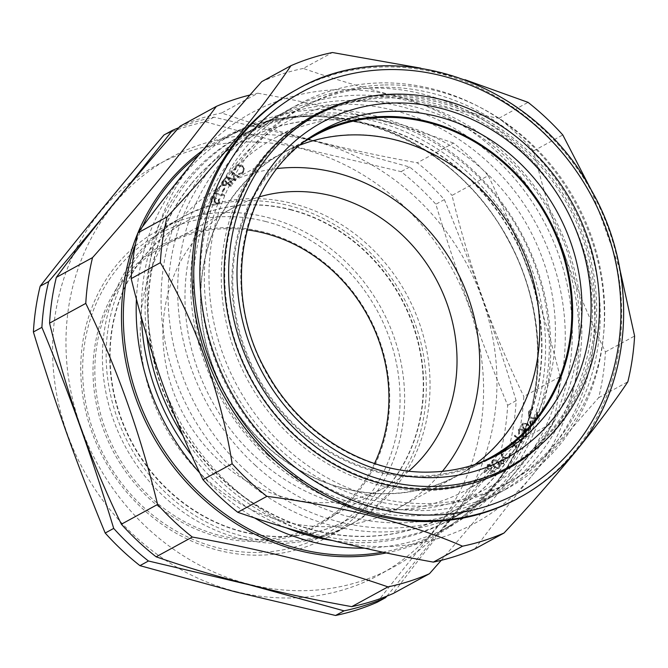 <?xml version="1.0" encoding="UTF-8"?>
<svg xmlns="http://www.w3.org/2000/svg" width="668" height="668" viewBox="0 0 668 668"><rect width="100%" height="100%" fill="white"/><g stroke="black" fill="none" stroke-linecap="round" stroke-linejoin="round"><path stroke-width="0.5" stroke-dasharray="3.34 2.5" d="M386.246 97.962A200.742 180.803 -118.6 0 1 581.953 245.849A200.742 180.803 -118.6 0 1 505.851 468.869A200.742 180.803 -118.6 0 1 427.411 490.546A200.742 180.803 -118.6 0 1 230.619 339.202A200.742 180.803 -118.6 0 1 313.542 116.508A200.742 180.803 -118.6 0 1 386.246 97.962M384.885 84.953A214.044 192.776 -118.6 0 1 593.56 242.643A214.044 192.776 -118.6 0 1 512.414 480.434A214.044 192.776 -118.6 0 1 428.772 503.547A214.044 192.776 -118.6 0 1 218.945 342.183A214.044 192.776 -118.6 0 1 307.363 104.734A214.044 192.776 -118.6 0 1 384.885 84.953M380.326 87.333A214.144 192.868 -118.6 0 1 589.101 245.098A214.144 192.868 -118.6 0 1 507.922 483.006A214.144 192.868 -118.6 0 1 424.238 506.135A214.144 192.868 -118.6 0 1 214.311 344.688A214.144 192.868 -118.6 0 1 302.771 107.122A214.144 192.868 -118.6 0 1 380.326 87.333M492.508 457.463A184.326 166.015 -118.6 0 1 487.932 459.943A184.326 166.015 -118.6 0 1 421.182 476.969A184.326 166.015 -118.6 0 1 241.482 341.173A184.326 166.015 -118.6 0 1 311.363 136.406A184.326 166.015 -118.6 0 1 315.922 133.901M255.518 465.512A218.653 196.926 -118.6 0 1 275.016 117.1A218.653 196.926 -118.6 0 1 504.006 152.538A218.653 196.926 -118.6 0 1 484.509 500.95A218.653 196.926 -118.6 0 1 255.518 465.512M245.966 470.731A218.653 196.926 -118.6 0 1 265.463 122.311A218.653 196.926 -118.6 0 1 494.454 157.757A218.653 196.926 -118.6 0 1 474.956 506.169A218.653 196.926 -118.6 0 1 245.966 470.731M267.576 454.95A208.842 188.092 -118.6 0 1 233.975 166.257A208.842 188.092 -118.6 0 1 504.916 156.02A208.842 188.092 -118.6 0 1 538.517 444.713A208.842 188.092 -118.6 0 1 267.576 454.95M268.486 458.44A218.653 196.926 -118.6 0 1 287.983 110.02A218.653 196.926 -118.6 0 1 516.974 145.465A218.653 196.926 -118.6 0 1 497.476 493.877A218.653 196.926 -118.6 0 1 268.486 458.44M278.038 453.221A218.653 196.926 -118.6 0 1 297.536 104.809A218.653 196.926 -118.6 0 1 526.526 140.247A218.653 196.926 -118.6 0 1 507.029 488.659A218.653 196.926 -118.6 0 1 278.038 453.221M474.839 464.536A183.374 165.155 -118.6 0 1 458.056 475.207A183.374 165.155 -118.6 0 1 266.006 445.481A183.374 165.155 -118.6 0 1 282.355 153.273A183.374 165.155 -118.6 0 1 300.408 144.931M480.033 462.724A183.374 165.155 -118.6 0 1 298.087 427.979A183.374 165.155 -118.6 0 1 304.75 141.541M489.602 470.472L494.387 472.268L494.629 471.383L490.329 469.738L491.139 469.303L491.306 465.371L487.323 464.753L487.081 468.852L494.387 472.268M494.737 472.067L494.98 471.19L490.329 469.738L491.498 469.103L491.306 465.371M503.522 463.876L503.497 460.711L500.491 460.469L500.524 463.65L503.522 463.876M500.883 463.45L503.881 463.675L503.847 460.519L500.933 460.135L500.524 463.65M512.122 447.568L513.775 445.481L515.896 447.41L516.414 446.75L514.293 444.821L515.955 442.717L515.287 442.107L513.625 444.212L511.504 442.283L510.987 442.934L513.107 444.871L511.454 446.959L512.481 447.376L513.775 445.481M525.465 435.653L523.294 436.154L522.785 436.93L525.374 437.022L526.209 436.229L525.666 432.505L523.462 432.263L523.395 430.852L522.359 429.299L519.236 428.965L518.184 429.958L518.794 434.2L519.286 433.457L518.577 432.054L518.936 430.526L519.696 429.791L521.8 430L522.017 433.524L522.718 434.075L523.629 433.206L525.148 433.298L525.465 435.653M533.381 424.364L532.538 421.232L530.409 421.082L529.632 421.867L530.492 425.015L532.63 425.14L533.74 424.163L532.538 421.232M235.887 165.606L234.46 169.864L235.353 169.822L236.514 166.332L237.315 165.739L242.066 166.775C243.636 168.887 243.611 170.841 242.008 172.645L238.71 173.622L238.593 174.548L241.565 174.123L242.659 173.296L244.171 169.447L242.676 166.048L236.973 164.796L235.887 165.606L234.46 169.864M231.061 185.896L223.897 179.325L221.601 182.447L222.31 185.47L225.233 185.729L227.17 183.541L230.502 186.597L231.42 185.704L223.897 179.325M224.256 179.133L221.951 182.255L222.669 185.278L225.584 185.529L224.924 185.921L227.17 183.541M217.434 189.487L216.724 188.902L213.451 193.62L223.905 195.933L224.014 195.064L214.962 193.044L217.793 189.286L216.724 188.902M211.981 196.225L209.886 199.523L210.62 200.074L212.34 197.361L214.662 198.563L213.952 199.348L214.929 203.631L218.219 204.066L219.296 203.014L218.728 199.139L218.227 199.916L218.553 202.513L217.885 203.155L215.388 202.83L214.779 199.724L216.223 198.396L212.332 196.033L209.886 199.523M224.448 189.186L223.83 188.677L221.893 191.457L222.519 191.966L224.807 188.994L223.83 188.677M238.234 177.588L238.81 176.945L231.103 170.941L234.201 179.467L226.06 176.552L232.063 184.46L232.648 183.8L228.331 178.181L235.503 180.627L232.706 173.229L238.234 177.588L238.81 176.945M537.256 416.723L537.281 412.056L536.479 412.406L536.454 416.222L534.893 417.876L531.185 417.667C529.098 416.131 528.522 414.202 529.457 411.889L532.221 409.81L532.045 408.858L530.626 409.317L528.664 411.471L528.43 415.755L530.835 418.585L535.352 418.803L537.606 416.523L537.281 412.056M521.917 424.021C521.265 426.359 522.109 428.213 524.455 429.591L529.206 430.81L530.116 429.916C530.793 427.562 529.966 425.683 527.62 424.272L522.835 423.12L522.276 423.829C521.616 426.167 522.468 428.021 524.814 429.39L524.455 429.591M520.163 442.817L521.207 442.993L522.234 441.548L514.811 435.311L514.293 436.037L520.99 441.665L520.163 442.817L521.207 442.993M509.333 457.839L510.569 453.472L509.676 453.564L508.665 457.137L507.722 457.881L503.104 456.97C501.443 454.925 501.367 452.954 502.895 451.05L506.152 449.898L506.227 448.963L503.48 449.422L502.219 450.424L500.883 454.382L502.52 457.73L508.089 458.824L509.684 457.647L510.569 453.472M492.391 460.31C491.13 462.323 491.489 464.318 493.46 466.289C495.046 468.61 496.883 469.262 498.971 468.243C500.257 466.222 499.923 464.21 497.969 462.198C496.349 459.901 494.487 459.267 492.391 460.31L493.226 459.776L492.391 460.31M498.328 462.005C496.708 459.701 494.846 459.075 492.75 460.118C491.489 462.131 491.848 464.126 493.819 466.097C495.405 468.418 497.243 469.07 499.33 468.051L498.495 468.585L499.33 468.051C500.616 466.03 500.282 464.01 498.328 462.005L497.969 462.198M483.732 472.151L484.208 472.81L486.838 470.79L486.362 470.13L483.732 472.151L484.208 472.81M210.245 199.331L210.62 200.074M210.971 199.882L212.34 197.361M212.691 197.169L214.662 198.563M215.021 198.371L213.952 199.348M214.311 199.156L214.929 203.631M215.288 203.439L218.578 203.874L219.296 203.014M219.655 202.813L218.728 199.139M219.079 198.939L218.227 199.916M218.586 199.724L218.553 202.513M218.912 202.321L218.244 202.963L215.388 202.83M215.747 202.629L214.779 199.724M215.138 199.523L216.223 198.396M216.582 198.204L212.332 196.033M217.083 188.71L213.451 193.62M213.81 193.419L223.905 195.933M224.264 195.741L224.014 195.064M224.373 194.872L214.962 193.044M215.313 192.852L217.793 189.286M224.181 188.485L221.893 191.457M222.252 191.265L222.519 191.966M222.87 191.774L224.807 188.994M227.529 183.349L230.502 186.597M230.861 186.405L231.42 185.704M223.246 184.543L223.404 181.713L224.39 180.477L226.828 182.706L224.932 184.836L222.887 184.744L223.045 181.913L224.039 180.669L226.469 182.898L224.573 185.028L222.887 184.744M239.169 176.744L231.103 170.941M231.462 170.741L231.003 171.05M231.362 170.849L234.201 179.467M234.551 179.266L226.16 176.444M226.519 176.252L226.06 176.552M226.419 176.36L232.063 184.46M232.414 184.268L232.648 183.8M233.007 183.608L228.331 178.181M228.69 177.98L235.353 180.794M235.862 180.435L232.706 173.229M233.065 173.029L238.593 177.387M234.819 169.672L235.353 169.822M235.704 169.622L236.514 166.332M236.873 166.14L237.666 165.547L242.066 166.775M242.426 166.574C243.987 168.687 243.97 170.649 242.367 172.453L242.008 172.645M242.367 172.453L238.71 173.622M239.06 173.429L238.593 174.548M238.952 174.356L242.659 173.296M243.01 173.104L244.171 169.447M244.521 169.254L242.676 166.048M243.035 165.856L237.332 164.604L236.247 165.413M537.64 411.864L536.479 412.406M536.83 412.214L536.454 416.222M536.805 416.022L535.252 417.684L531.185 417.667M531.544 417.475C529.457 415.939 528.881 414.01 529.816 411.697L529.457 411.889M529.816 411.697L532.221 409.81M532.571 409.618L532.045 408.858M532.396 408.666L530.985 409.125L528.664 411.471M529.014 411.271L528.43 415.755M528.789 415.563L530.835 418.585M531.194 418.393L535.711 418.611L537.606 416.523M532.897 421.04L530.768 420.882L529.632 421.867M529.991 421.675L530.492 425.015M530.851 424.815L532.98 424.948L533.74 424.163M531.194 424.155L530.684 421.759L530.217 422.234L532.171 421.875L532.813 423.971L532.312 424.472L533.173 423.779L530.835 424.347L530.576 422.042L532.53 421.683L533.173 423.779L530.835 424.347M524.814 429.39L529.565 430.61L530.116 429.916M530.467 429.724C531.152 427.37 530.325 425.483 527.979 424.071L527.62 424.272M527.979 424.071L523.194 422.928L522.276 423.829M527.528 424.79C529.373 425.85 530.116 427.311 529.741 429.165L529.123 429.758L525.232 428.647C523.353 427.62 522.61 426.167 522.994 424.305L525.349 423.637L527.169 424.99C529.023 426.05 529.757 427.503 529.39 429.357L528.764 429.95L524.881 428.839C523.002 427.812 522.251 426.368 522.643 424.506L524.99 423.838L527.169 424.99M523.654 435.954L523.144 436.73L525.733 436.83L526.568 436.037L526.025 432.313L523.821 432.071L523.754 430.66L522.71 429.106L519.595 428.772L518.543 429.766L519.153 434.008L519.637 433.265L518.927 431.862L520.055 429.591L522.159 429.8L522.376 433.332L523.077 433.874L523.979 433.014L525.507 433.106L525.825 435.452L523.294 436.154M521.558 442.792L522.234 441.548M522.593 441.356L514.811 435.311M515.17 435.118L514.293 436.037M514.644 435.845L520.99 441.665M521.349 441.473L520.522 442.625M514.135 445.28L515.896 447.41M516.255 447.218L516.414 446.75M516.773 446.558L514.293 444.821M514.652 444.629L515.955 442.717M516.314 442.525L515.287 442.107M515.646 441.915L513.625 444.212M513.984 444.02L511.504 442.283M511.863 442.091L510.987 442.934M511.346 442.742L513.107 444.871M513.467 444.671L511.454 446.959M511.805 446.767L512.481 447.376M510.92 453.28L509.676 453.564M510.035 453.372L508.665 457.137M509.024 456.945L508.081 457.68L503.104 456.97M503.463 456.778C501.793 454.733 501.726 452.754 503.255 450.858L502.895 451.05M503.255 450.858L504.215 450.098L506.152 449.898M506.503 449.706L506.227 448.963M506.586 448.762L503.839 449.23L502.219 450.424M502.57 450.232L500.883 454.382M501.234 454.19L502.52 457.73M502.879 457.538L508.44 458.632L509.684 457.647M501.384 462.932L501.234 460.786L502.971 461.204L502.804 463.542L503.421 463.149L501.025 463.133L501.317 460.786L503.33 461.012L503.421 463.149L501.025 463.133M497.693 462.548C499.246 464.085 499.606 465.671 498.754 467.308L498.395 467.5C496.725 468.168 495.28 467.567 494.07 465.705C492.483 464.193 492.116 462.615 492.976 460.978L495.84 460.836L497.343 462.749C498.896 464.277 499.246 465.863 498.395 467.5L498.754 467.308C497.075 467.976 495.639 467.375 494.429 465.512C492.834 464.001 492.475 462.423 493.335 460.778L495.481 461.029L497.343 462.749M490.688 469.537L491.498 469.103L490.688 469.537M491.656 465.178L488.108 464.268L487.323 464.753M487.682 464.561L487.081 468.852M487.44 468.652L489.953 470.272M488.291 465.295L490.629 465.93L490.162 468.953L490.805 468.56L488.108 468.118L488.291 465.295L490.98 465.73L490.805 468.56L487.757 468.31L488.291 465.295M484.567 472.61L486.838 470.79M487.189 470.598L486.362 470.13M486.713 469.938L484.091 471.959M235.386 591.447A233.132 209.969 61.4 0 0 481.102 424.238A233.132 209.969 61.4 0 0 300.8 148.496A233.132 209.969 61.4 0 0 55.085 315.705A233.132 209.969 61.4 0 0 235.386 591.447M377.078 602.302C415.187 553.622 456.461 503.213 500.9 451.075A256.963 231.429 61.4 0 0 507.655 405.301C480.559 340.004 456.628 272.987 435.853 204.241A256.963 231.429 61.4 0 0 401.109 171.643L300.909 148.02L205.485 121.801A256.963 231.429 61.4 0 0 163.977 134.978M290.647 209.527A169.597 152.747 -118.6 0 1 420.623 352.712A169.597 152.747 -118.6 0 1 348.103 519.512A169.597 152.747 -118.6 0 1 243.069 531.753A169.597 152.747 -118.6 0 1 113.092 388.567A169.597 152.747 -118.6 0 1 185.612 221.776A169.597 152.747 -118.6 0 1 290.647 209.527M292.667 203.531A175.2 157.798 -118.6 0 1 428.171 410.753A175.2 157.798 -118.6 0 1 243.511 536.412A175.2 157.798 -118.6 0 1 108.016 329.19A175.2 157.798 -118.6 0 1 292.667 203.531M290.296 209.727A169.597 152.747 -118.6 0 1 420.264 352.913A169.597 152.747 -118.6 0 1 347.744 519.704A169.597 152.747 -118.6 0 1 242.709 531.953A169.597 152.747 -118.6 0 1 112.742 388.768A169.597 152.747 -118.6 0 1 185.253 221.968A169.597 152.747 -118.6 0 1 290.296 209.727M288.943 205.569A175.2 157.798 -118.6 0 1 423.211 353.489A175.2 157.798 -118.6 0 1 348.295 525.791A175.2 157.798 -118.6 0 1 239.787 538.441A175.2 157.798 -118.6 0 1 105.519 390.521A175.2 157.798 -118.6 0 1 180.435 218.219A175.2 157.798 -118.6 0 1 288.943 205.569M449.581 520.405A233.132 209.969 -118.6 0 1 248.755 584.149A233.132 209.969 -118.6 0 1 113.335 204.942A233.132 209.969 -118.6 0 1 314.16 141.198A233.132 209.969 -118.6 0 1 449.581 520.405M386.881 596.132L509.392 446.441L500.9 451.075M178.765 127.722A256.963 231.429 -118.6 0 1 213.985 117.167L314.177 140.781L409.601 167A256.963 231.429 -118.6 0 1 444.354 199.607C471.449 264.895 495.38 331.921 516.147 400.666A256.963 231.429 -118.6 0 1 509.392 446.441M263.877 232.097A160.487 144.538 61.4 0 0 94.731 347.201A160.487 144.538 61.4 0 0 218.845 537.014A160.487 144.538 61.4 0 0 387.991 421.917A160.487 144.538 61.4 0 0 263.877 232.097M374.531 463.517A159.084 143.278 -118.6 0 1 318.11 523.904A159.084 143.278 -118.6 0 1 219.58 535.394A159.084 143.278 -118.6 0 1 97.662 401.084A159.084 143.278 -118.6 0 1 165.689 244.63A159.084 143.278 -118.6 0 1 247.001 229.842M408.791 471.082A159.084 143.278 -118.6 0 1 386.179 486.755A159.084 143.278 -118.6 0 1 287.657 498.245A159.084 143.278 -118.6 0 1 165.739 363.926A159.084 143.278 -118.6 0 1 233.758 207.472A159.084 143.278 -118.6 0 1 259.176 196.943M265.446 221.45A171.693 154.642 -118.6 0 1 398.237 424.522A171.693 154.642 -118.6 0 1 217.275 547.668A171.693 154.642 -118.6 0 1 84.485 344.596A171.693 154.642 -118.6 0 1 265.446 221.45M218.119 550.265A175.2 157.798 61.4 0 0 326.627 537.615A175.2 157.798 61.4 0 0 401.543 365.312A175.2 157.798 61.4 0 0 267.275 217.392A175.2 157.798 61.4 0 0 158.767 230.042A175.2 157.798 61.4 0 0 83.851 402.353A175.2 157.798 61.4 0 0 218.119 550.265M351.426 100.551A201.552 181.529 -118.6 0 1 563.266 194.271A201.552 181.529 -118.6 0 1 555.734 428.672A201.552 181.529 -118.6 0 1 539.761 445.639M554.448 428.121A200.383 180.477 61.4 0 0 549.23 176.786A200.383 180.477 61.4 0 0 313.952 116.658A200.383 180.477 61.4 0 0 265.446 156.98A200.383 180.477 61.4 0 0 270.665 408.315A200.383 180.477 61.4 0 0 505.943 468.443A200.383 180.477 61.4 0 0 554.448 428.121M295.481 90.23A232.431 209.343 -118.6 0 1 568.385 159.969A232.431 209.343 -118.6 0 1 574.447 451.51A232.431 209.343 -118.6 0 1 518.176 498.278M514.711 449.815A200.383 180.477 61.4 0 0 509.484 198.471A200.383 180.477 61.4 0 0 274.214 138.351A200.383 180.477 61.4 0 0 225.701 178.665A200.383 180.477 61.4 0 0 230.928 430.008A200.383 180.477 61.4 0 0 466.206 490.137A200.383 180.477 61.4 0 0 514.711 449.815M191.449 183.834A213.025 191.858 61.4 0 0 197.002 451.025A213.025 191.858 61.4 0 0 447.117 514.945A213.025 191.858 61.4 0 0 498.687 472.084A213.025 191.858 61.4 0 0 493.134 204.892A213.025 191.858 61.4 0 0 243.018 140.973A213.025 191.858 61.4 0 0 191.449 183.834M183.057 435.812A218.653 196.926 61.4 0 0 451.96 518.71A218.653 196.926 61.4 0 0 504.891 474.723A218.653 196.926 61.4 0 0 499.196 200.467A218.653 196.926 61.4 0 0 242.467 134.861A218.653 196.926 61.4 0 0 189.537 178.857A218.653 196.926 61.4 0 0 146.835 336.004M191.098 184.026A213.025 191.858 61.4 0 0 196.651 451.226A213.025 191.858 61.4 0 0 446.767 515.137A213.025 191.858 61.4 0 0 498.336 472.276A213.025 191.858 61.4 0 0 492.784 205.084A213.025 191.858 61.4 0 0 242.668 141.165A213.025 191.858 61.4 0 0 191.098 184.026M332.439 540.521A218.653 196.926 61.4 0 0 501.15 476.76A218.653 196.926 61.4 0 0 469.93 174.39A218.653 196.926 61.4 0 0 185.796 180.894A218.653 196.926 61.4 0 0 141.482 317.692M191.624 455.317A218.653 196.926 61.4 0 0 286.33 527.862M441.272 560.31L496.508 495.297C517.241 469.913 536.162 445.648 553.279 422.493L517.074 442.249C493.268 469.061 470.915 495.205 450.023 520.664C429.173 546.19 410.252 570.464 393.252 593.476M502.612 438.467A183.608 165.372 61.4 0 0 497.827 208.166A183.608 165.372 61.4 0 0 282.247 153.072A183.608 165.372 61.4 0 0 237.8 190.013A183.608 165.372 61.4 0 0 242.584 420.314A183.608 165.372 61.4 0 0 458.165 475.407A183.608 165.372 61.4 0 0 502.612 438.467M442.375 471.349A183.608 165.372 -118.6 0 1 397.936 508.281A183.608 165.372 -118.6 0 1 182.347 453.188A183.608 165.372 -118.6 0 1 177.563 222.887A183.608 165.372 -118.6 0 1 222.01 185.946A183.608 165.372 -118.6 0 1 277.111 168.553M136.414 299.114A224.256 201.978 -118.6 0 1 181.754 177.103A224.256 201.978 -118.6 0 1 236.046 131.98A224.256 201.978 -118.6 0 1 499.347 199.273A224.256 201.978 -118.6 0 1 505.192 480.559A224.256 201.978 -118.6 0 1 450.908 525.674A224.256 201.978 -118.6 0 1 364.361 548.152M254.516 517.917A224.256 201.978 -118.6 0 1 199.79 472.969M205.493 170.148A218.653 196.926 61.4 0 0 211.188 444.404A218.653 196.926 61.4 0 0 467.917 510.01A218.653 196.926 61.4 0 0 520.84 466.014A218.653 196.926 61.4 0 0 515.145 191.758A218.653 196.926 61.4 0 0 258.424 126.152A218.653 196.926 61.4 0 0 205.493 170.148M553.279 422.493A256.963 231.429 -118.6 0 0 560.034 376.71L523.837 396.475A256.963 231.429 -118.6 0 1 517.074 442.249M560.034 376.71C543.034 306.361 519.094 239.336 488.233 175.651L452.036 195.415C469.036 265.764 492.967 332.789 523.837 396.475M488.233 175.651A256.963 231.429 -118.6 0 0 453.488 143.052L417.283 162.808A256.963 231.429 -118.6 0 1 452.036 195.415M453.488 143.052C395.439 122.82 330.234 106.212 257.865 93.219L221.667 112.976C279.717 133.199 344.922 149.816 417.283 162.808M180.16 126.152A256.963 231.429 -118.6 0 1 221.667 112.976M249.949 95.015A256.963 231.429 -118.6 0 1 257.865 93.219M474.856 548.937C491.857 525.925 510.778 501.66 531.628 476.134C552.519 450.666 574.872 424.522 598.678 397.71A256.963 231.429 61.4 0 0 605.442 351.936C590.253 320.607 576.576 288.033 564.393 254.207C552.361 220.223 542.115 185.779 533.64 150.876A256.963 231.429 61.4 0 0 498.887 118.269C463.291 111.882 428.973 104.509 395.94 96.159C363.008 87.7 332.121 78.465 303.272 68.437L332.43 52.521M303.272 68.437A256.963 231.429 61.4 0 0 261.764 81.613M498.887 118.269L528.054 102.354M420.715 68.136L464.928 79.692M533.64 150.876L562.798 134.961M605.442 351.936L634.6 336.021M591.122 189.796L619.954 269.705M598.678 397.71L627.837 381.795M531.628 476.134A233.6 210.395 61.4 0 0 564.393 254.207A233.6 210.395 61.4 0 0 395.94 96.159A233.6 210.395 61.4 0 0 194.705 160.036A233.6 210.395 61.4 0 0 161.94 381.954A233.6 210.395 61.4 0 0 330.393 540.003A233.6 210.395 -118.6 0 0 531.628 476.134M444.354 199.607L435.853 204.241M409.601 167L401.109 171.643M213.985 117.167L205.485 121.801M516.147 400.666L507.655 405.301M487.932 459.943L497.142 455.15A184.535 166.198 -118.6 0 1 430.317 472.201A184.535 166.198 -118.6 0 1 250.408 336.254A184.535 166.198 -118.6 0 1 320.373 131.245L311.363 136.406M297.26 89.253A232.431 209.343 -118.6 0 1 570.171 159.001A232.431 209.343 -118.6 0 1 576.225 450.541A232.431 209.343 -118.6 0 1 519.963 497.309M382.697 552.169A224.256 201.978 61.4 0 0 438.058 532.688A224.256 201.978 61.4 0 0 492.341 487.573A224.256 201.978 61.4 0 0 486.496 206.287A224.256 201.978 61.4 0 0 223.187 138.994A224.256 201.978 61.4 0 0 199.006 154.809M202.479 150.601A225.425 203.03 -118.6 0 1 478.538 196.2A225.425 203.03 -118.6 0 1 492.416 488.784A225.425 203.03 -118.6 0 1 386.296 552.929M142.334 226.945A224.256 201.978 61.4 0 0 135.52 243.87M512.991 464.786L505.851 468.869M512.414 480.434L507.922 483.006M307.363 104.734L302.771 107.122M320.84 112.708L313.542 116.508M275.016 117.1L265.463 122.311M297.536 104.809L287.983 110.02M490.128 457.697L458.056 475.207M314.436 135.771L282.355 153.273M507.029 488.659L497.476 493.877M484.509 500.95L474.956 506.169M233.758 207.472L165.689 244.63M326.627 537.615L348.295 525.791M313.952 116.658L274.214 138.351M450.908 525.674L438.058 532.688C458.883 521.282 476.935 506.277 492.224 487.673C546.416 423.487 552.828 318.828 507.321 238.484C452.077 132.331 316.006 84.819 223.187 138.994L236.046 131.98M222.01 185.946L282.247 153.072M467.917 510.01L451.96 518.71M258.424 126.152L242.467 134.861M397.936 508.281L458.165 475.407M505.943 468.443L466.206 490.137M158.767 230.042L180.435 218.219M386.179 486.755L318.11 523.904"/><path stroke-width="1" d="M393.477 94.18A200.584 180.652 -118.6 0 1 589.034 241.95A200.584 180.652 -118.6 0 1 512.991 464.786A200.584 180.652 -118.6 0 1 434.609 486.446A200.584 180.652 -118.6 0 1 237.983 335.227A200.584 180.652 -118.6 0 1 320.84 112.708A200.584 180.652 -118.6 0 1 393.477 94.18M315.922 133.901A184.326 166.015 -118.6 0 1 383.382 116.499A184.326 166.015 -118.6 0 1 563.224 252.713A184.326 166.015 -118.6 0 1 492.508 457.463M300.408 144.931A183.374 165.155 -118.6 0 1 474.405 182.999A183.374 165.155 -118.6 0 1 474.839 464.536M304.75 141.541A183.374 165.155 -118.6 0 1 314.436 135.771A183.374 165.155 -118.6 0 1 506.486 165.489A183.374 165.155 -118.6 0 1 490.128 457.697A183.374 165.155 -118.6 0 1 480.033 462.724M335.57 615.478A256.963 231.429 61.4 0 0 377.078 602.302L385.57 597.668A256.963 231.429 -118.6 0 1 344.062 610.844L335.57 615.478L235.37 591.865L139.946 565.646A256.963 231.429 61.4 0 1 105.202 533.039C78.106 467.75 54.175 400.725 33.4 331.979A256.963 231.429 61.4 0 1 40.163 286.205C78.273 237.524 119.547 187.115 163.977 134.978L172.478 130.343A256.963 231.429 -118.6 0 1 178.765 127.722M139.946 565.646L148.446 561.003L248.638 584.617L344.062 610.844M385.57 597.668L386.881 596.132M247.001 229.842A159.084 143.278 -118.6 0 1 264.211 233.14A159.084 143.278 -118.6 0 1 374.531 463.517M259.176 196.943A159.084 143.278 -118.6 0 1 332.288 195.983A159.084 143.278 -118.6 0 1 450.791 315.538A159.084 143.278 -118.6 0 1 408.791 471.082M539.761 445.639A201.552 181.529 -118.6 0 1 284.819 425.708A201.552 181.529 -118.6 0 1 265.046 155.945A201.552 181.529 -118.6 0 1 351.426 100.551M519.963 497.309L518.176 498.278A232.431 209.343 -118.6 0 1 245.273 428.539A232.431 209.343 -118.6 0 1 239.211 136.998A232.431 209.343 -118.6 0 1 295.481 90.23L297.26 89.253A232.431 209.343 -118.6 0 0 240.998 136.022A232.431 209.343 -118.6 0 0 247.051 427.562A232.431 209.343 -118.6 0 0 519.963 497.309C541.698 485.394 560.535 469.738 576.476 450.341C633.54 382.747 639.468 272.669 590.813 189.244C532.864 81.229 393.235 33.408 297.26 89.253M619.954 269.705L634.6 336.021A256.963 231.429 -118.6 0 1 627.837 381.795C613.808 402.779 596.14 426.368 574.839 452.545C553.154 478.873 529.549 505.701 504.023 533.022A256.963 231.429 -118.6 0 1 462.515 546.199C412.624 524.155 340.53 505.718 266.891 496.357A256.963 231.429 -118.6 0 1 232.147 463.759C221.217 394.137 194.805 319.897 160.345 262.699A256.963 231.429 -118.6 0 1 167.1 216.925C192.626 189.603 216.24 162.775 237.925 136.447C259.226 110.27 276.886 86.681 290.922 65.698A256.963 231.429 -118.6 0 1 332.43 52.521L420.715 68.136M146.835 336.004A218.653 196.926 61.4 0 0 183.057 435.812M141.482 317.692A218.653 196.926 61.4 0 0 191.624 455.317M286.33 527.862A218.653 196.926 61.4 0 0 332.439 540.521M216.357 106.396C199.248 129.55 180.327 153.815 159.594 179.199C138.56 204.817 116.207 230.961 92.535 257.614A256.963 231.429 -118.6 0 0 85.78 303.397C116.374 366.331 140.305 433.357 157.581 504.457A256.963 231.429 -118.6 0 0 192.326 537.055C263.969 549.864 329.174 566.481 387.949 586.888A256.963 231.429 -118.6 0 0 429.457 573.712L393.252 593.476A256.963 231.429 -118.6 0 1 351.744 606.644C280.109 593.835 214.896 577.227 156.128 556.811A256.963 231.429 -118.6 0 1 121.376 524.213C90.781 461.271 66.85 394.254 49.574 323.153A256.963 231.429 -118.6 0 1 56.337 277.379C73.33 254.366 92.251 230.093 113.101 204.567C134.001 179.107 156.354 152.964 180.16 126.152L216.357 106.396A256.963 231.429 -118.6 0 1 249.949 95.015M277.111 168.553A183.608 165.372 -118.6 0 1 455.125 267.885A183.608 165.372 -118.6 0 1 442.383 471.341A183.608 165.372 -118.6 0 1 442.375 471.349M364.361 548.152A224.256 201.978 -118.6 0 1 254.516 517.917M199.79 472.969A224.256 201.978 -118.6 0 1 136.414 299.114M429.457 573.712L441.272 560.31M192.326 537.055L156.128 556.811M157.581 504.457L121.376 524.213M387.949 586.888L351.744 606.644M92.535 257.614L56.337 277.379M85.78 303.397L49.574 323.153M386.296 552.929A225.425 203.03 -118.6 0 1 173.521 466.957A225.425 203.03 -118.6 0 1 137.942 232.848C154.943 209.827 173.864 185.562 194.705 160.036C215.605 134.569 237.958 108.425 261.764 81.613L290.922 65.698M464.928 79.692L528.054 102.354A256.963 231.429 -118.6 0 1 562.798 134.961L591.122 189.796M167.1 216.925L137.942 232.84A256.963 231.429 61.4 0 0 131.187 278.614C139.679 313.593 149.933 348.045 161.94 381.954C174.148 415.838 187.825 448.412 202.98 479.674A256.963 231.429 61.4 0 0 237.733 512.272C266.641 522.318 297.536 531.561 330.393 540.003C363.509 548.361 397.819 555.734 433.348 562.114A256.963 231.429 61.4 0 0 474.856 548.937L504.023 533.022M433.348 562.114L462.515 546.199M237.733 512.272L266.891 496.357M202.98 479.674L232.147 463.759M131.187 278.614L160.345 262.699M172.478 130.343C134.36 179.024 93.086 229.433 48.655 281.57L40.163 286.205M48.655 281.57A256.963 231.429 -118.6 0 0 41.892 327.345L33.4 331.979M41.892 327.345C68.988 392.642 92.919 459.659 113.694 528.405L105.202 533.039M148.446 561.003A256.963 231.429 -118.6 0 1 113.694 528.405M392.475 111.322A184.535 166.198 -118.6 0 1 573.378 250.442A184.535 166.198 -118.6 0 1 497.142 455.15C476.585 465.78 454.482 471.416 430.835 472.059C366.899 474.439 299.915 433.782 266.59 371.959C217.259 287.19 243.311 172.411 320.373 131.245A184.535 166.198 -118.6 0 1 392.475 111.322M394.404 103.022A191.541 172.511 -118.6 0 1 590.011 285.962A191.541 172.511 -118.6 0 1 433.682 477.612A191.541 172.511 -118.6 0 1 238.084 294.663A191.541 172.511 -118.6 0 1 394.404 103.022M246.15 138.209A227.763 205.134 61.4 0 0 278.673 453.188A227.763 205.134 61.4 0 0 574.639 446.408A227.763 205.134 61.4 0 0 542.115 131.429A227.763 205.134 61.4 0 0 246.15 138.209M199.006 154.809A224.256 201.978 61.4 0 0 168.904 184.117A224.256 201.978 61.4 0 0 142.334 226.945M137.95 232.831A225.425 203.03 -118.6 0 1 167.292 183.75A225.425 203.03 -118.6 0 1 202.479 150.601M135.52 243.87A224.256 201.978 61.4 0 0 177.538 468.944A224.256 201.978 61.4 0 0 382.697 552.169"/></g></svg>
